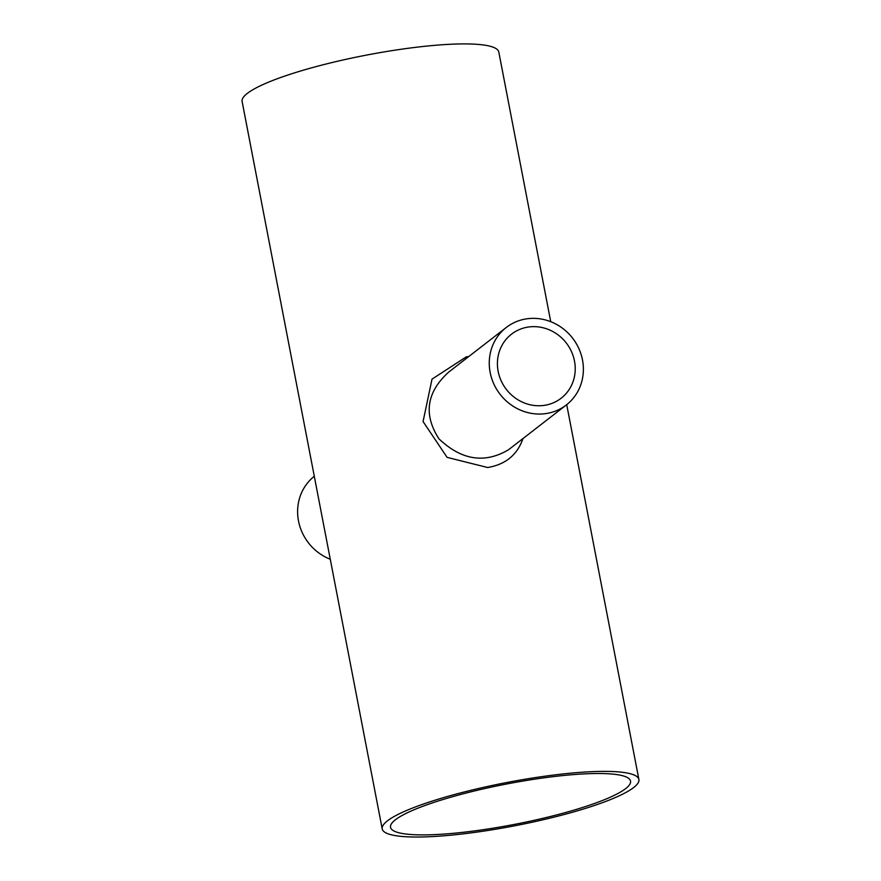 <?xml version="1.0" encoding="UTF-8"?>
<svg xmlns="http://www.w3.org/2000/svg" width="881" height="881" viewBox="0 0 881 881"><rect width="100%" height="100%" fill="white"/><g stroke="black" fill="none" stroke-linecap="round" stroke-linejoin="round"><path stroke-width="1.32" d="M547.046 775.908A130.707 22.003 169.1 0 0 382.2 828.911A130.707 22.003 169.1 0 0 514.702 825.805A130.707 22.003 169.1 0 0 638.89 779.487A130.707 22.003 169.1 0 0 547.046 775.908M468.736 356.563L466.346 356.827L432.02 379.127L423.067 421.536L447.096 457.371L487.656 467.514C505.496 464.562 517.279 454.904 523.006 438.529M550.735 321.686L498.8 52.023A130.707 22.003 169.1 0 0 406.956 48.444A130.707 22.003 169.1 0 0 242.11 101.447L382.2 828.911M330.265 559.248A49.017 45.856 -127.8 0 1 298.505 520.979A49.017 45.856 -127.8 0 1 314.286 476.28M573.972 378.632A40.515 37.905 -127.8 0 1 561.142 398.223A40.515 37.905 -127.8 0 1 506.366 389.424A40.515 37.905 -127.8 0 1 511.498 334.174A40.515 37.905 -127.8 0 1 557.221 334.273A40.515 37.905 -127.8 0 1 573.972 378.632M581.856 381.242A49.017 45.856 52.2 0 0 582.495 359.955A49.017 45.856 52.2 0 0 506.3 327.457A49.017 45.856 52.2 0 0 500.078 394.292A49.017 45.856 52.2 0 0 566.351 404.941A49.017 45.856 52.2 0 0 581.856 381.242M566.351 404.941L508.557 449.728C484.726 463.846 461.523 460.223 438.969 438.859C423.309 414.577 426.492 392.375 448.506 372.256M395.426 819.759A122.206 20.571 -10.9 0 1 525.858 780.566A122.206 20.571 -10.9 0 1 630.543 781.084A122.206 20.571 -10.9 0 1 514.438 824.396A122.206 20.571 -10.9 0 1 390.536 827.303A122.206 20.571 -10.9 0 1 395.426 819.759M566.714 404.654L638.89 779.487M506.3 327.457L448.506 372.245"/></g></svg>
